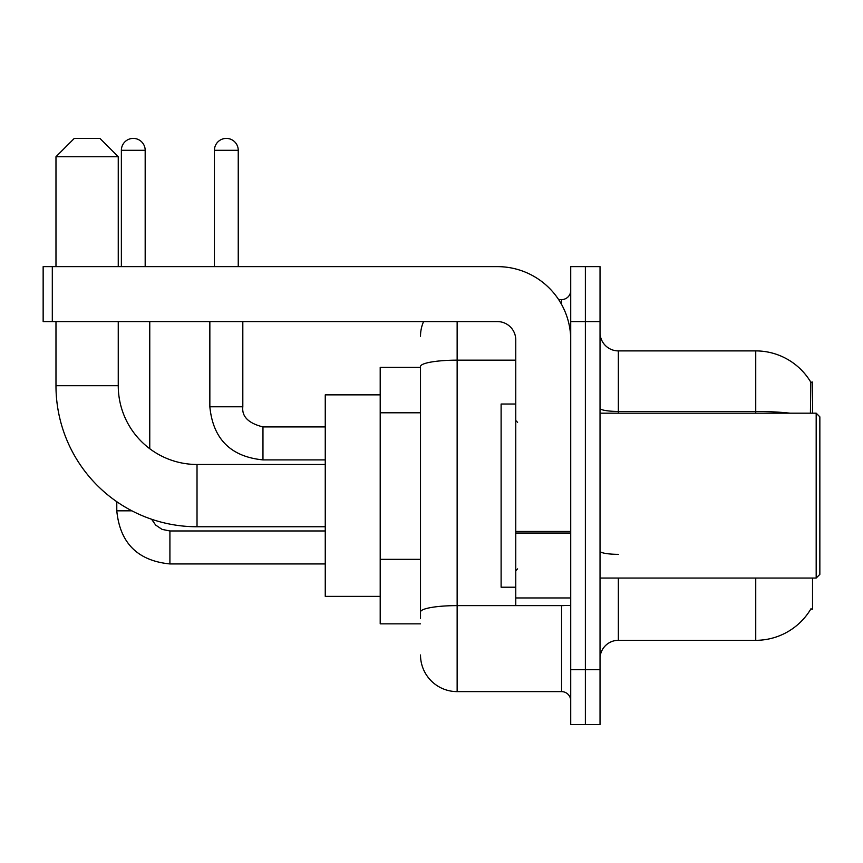 <?xml version="1.0" encoding="UTF-8"?>
<svg xmlns="http://www.w3.org/2000/svg" width="863" height="863" viewBox="0 0 863 863"><rect width="100%" height="100%" fill="white"/><g stroke="black" fill="none" stroke-linecap="round" stroke-linejoin="round"><path stroke-width="1.29" d="M812.525 413.183L812.525 382.039L810.853 382.266A64.11 64.11 0 0 0 755.74 350.896A64.11 64.11 0 0 1 810.724 382.039A64.11 64.11 0 0 0 755.74 350.896L618.35 350.896A18.317 18.317 0 0 1 600.033 332.579A18.317 18.317 0 0 0 618.35 350.896L618.35 413.183M812.525 578.048L812.525 609.192L810.724 609.192L811.047 608.642A64.11 64.11 0 0 1 755.74 640.324A64.11 64.11 0 0 0 810.724 609.192M420.508 367.39L380.205 367.39L380.205 623.841L420.508 623.841M600.033 658.652A18.317 18.317 0 0 1 618.35 640.324L755.74 640.324L755.74 578.048M585.373 669.634L585.373 724.596L600.033 724.596L600.033 669.634L585.373 669.634L585.373 724.596L570.723 724.596L570.723 669.634L585.373 669.634L585.373 321.586L585.373 669.634M570.723 669.634L570.723 266.635L585.373 266.635L585.373 321.586L585.373 266.635L600.033 266.635L600.033 669.634M810.411 413.183L810.853 382.266A64.11 64.11 0 0 0 755.74 350.896L755.74 411.446L618.35 411.446A18.317 3.182 0 0 1 600.033 408.264M420.508 618.35L420.508 366.516A36.634 6.365 180 0 1 457.142 360.162L515.761 360.162M457.142 321.586L457.142 691.619L561.565 691.619L561.565 605.524M558.641 299.612L561.565 299.612A9.159 9.159 0 0 0 570.723 290.453M570.723 700.778A9.159 9.159 0 0 0 561.565 691.619M420.508 336.246A36.634 36.634 0 0 1 423.571 321.586M457.142 691.619A36.634 36.634 0 0 1 420.508 654.985M325.254 526.754L197.023 526.754A141.047 141.047 0 0 1 55.976 385.707L55.976 321.586M197.023 526.754L197.023 464.477A78.77 78.77 0 0 1 118.253 385.707L118.253 321.586M74.294 138.404L99.935 138.404L118.253 156.721L55.976 156.721L74.294 138.404M118.253 266.635L118.253 156.721M55.976 266.635L55.976 156.721M380.205 394.866L325.254 394.866L325.254 596.365L380.205 596.365M121.37 266.635L121.37 150.313A11.909 11.909 0 0 1 133.28 138.404A11.909 11.909 0 0 1 145.178 150.313L145.178 266.635M149.763 448.717L149.763 321.586M131.899 510.82L116.785 510.82L116.785 501.716M214.423 266.635L214.423 150.313A11.909 11.909 0 0 1 226.333 138.404A11.909 11.909 0 0 1 238.242 150.313L238.242 266.635M209.849 321.586L209.849 406.775L242.816 406.775L242.816 321.586M570.723 605.524L515.761 605.524L515.761 531.446L570.723 531.446M570.723 339.903A73.269 73.269 0 0 0 497.444 266.635L52.309 266.635L52.309 321.586L497.444 321.586A18.317 18.317 0 0 1 515.761 339.903L515.761 531.446M52.309 321.586L43.15 321.586L43.15 266.635L52.309 266.635M816.182 413.183L819.85 416.851L819.85 574.38L816.182 578.048L816.182 413.183L600.033 413.183M515.761 404.024L501.112 404.024L501.112 587.207L515.761 587.207M420.508 412.794L380.205 412.794M420.508 559.343L380.205 559.343M618.35 578.048L618.35 640.324M790.087 413.183A64.11 11.133 180 0 0 755.74 411.446L755.74 413.183M600.033 321.586L570.723 321.586M618.35 554.337A18.317 3.182 -0 0 1 600.033 551.155M564.747 605.524A9.159 1.586 0 0 1 561.565 605.621L457.142 605.621A36.634 6.365 180 0 0 420.508 611.986M561.565 304.434L561.565 299.612M55.976 385.707L118.253 385.707M325.254 563.938L169.914 563.938C137.681 560.756 119.979 543.054 116.785 510.82C119.979 543.054 137.681 560.756 169.914 563.938C137.681 560.756 119.979 543.054 116.785 510.82C119.979 543.054 137.681 560.756 169.914 563.938C137.681 560.756 119.979 543.054 116.785 510.82C119.979 543.054 137.681 560.756 169.914 563.938C137.681 560.756 119.979 543.054 116.785 510.82C119.979 543.054 137.681 560.756 169.914 563.938C137.681 560.756 119.979 543.054 116.785 510.82C119.979 543.054 137.681 560.756 169.914 563.938C137.681 560.756 119.979 543.054 116.785 510.82C119.979 543.054 137.681 560.756 169.914 563.938L169.914 531.004M121.37 150.313L145.178 150.313M325.254 459.893L262.967 459.893C230.745 456.71 213.032 438.997 209.849 406.775C213.032 438.997 230.745 456.71 262.967 459.893C230.745 456.71 213.032 438.997 209.849 406.775C213.032 438.997 230.745 456.71 262.967 459.893C230.745 456.71 213.032 438.997 209.849 406.775C213.032 438.997 230.745 456.71 262.967 459.893C230.745 456.71 213.032 438.997 209.849 406.775C213.032 438.997 230.745 456.71 262.967 459.893C230.745 456.71 213.032 438.997 209.849 406.775C213.032 438.997 230.745 456.71 262.967 459.893C230.745 456.71 213.032 438.997 209.849 406.775C213.032 438.997 230.745 456.71 262.967 459.893L262.967 426.948M214.423 150.313L238.242 150.313M570.723 533.043L515.761 533.043M515.761 597.951L570.723 597.951M325.254 464.477L197.023 464.477M151.608 519.246L155.664 525.071L162.05 529.375L169.914 530.972L162.05 529.375L155.664 525.071L151.608 519.246L155.664 525.071L162.05 529.375L169.914 530.972L162.05 529.375L155.664 525.071L151.608 519.246L155.664 525.071L162.05 529.375L169.914 530.972L162.05 529.375L155.664 525.071L151.608 519.246L155.664 525.071L162.05 529.375L169.914 530.972L162.05 529.375L155.664 525.071L151.608 519.246L155.664 525.071L162.05 529.375L169.914 530.972L162.05 529.375L155.664 525.071L151.608 519.246L155.664 525.071L162.05 529.375L169.914 530.972L162.05 529.375L155.664 525.071L151.608 519.246L155.664 525.071L162.05 529.375L169.914 530.972L325.254 530.972M116.785 510.82C119.979 543.054 137.681 560.756 169.914 563.938M262.967 426.915C248.425 423.258 241.716 416.538 242.816 406.775C241.716 416.538 248.425 423.258 262.967 426.915C248.425 423.258 241.716 416.538 242.816 406.775C241.716 416.538 248.425 423.258 262.967 426.915C248.425 423.258 241.716 416.538 242.816 406.775C241.716 416.538 248.425 423.258 262.967 426.915C248.425 423.258 241.716 416.538 242.816 406.775C241.716 416.538 248.425 423.258 262.967 426.915C248.425 423.258 241.716 416.538 242.816 406.775C241.716 416.538 248.425 423.258 262.967 426.915C248.425 423.258 241.716 416.538 242.816 406.775C241.716 416.538 248.425 423.258 262.967 426.915L325.254 426.915M600.033 578.048L816.182 578.048M517.595 422.341L515.761 420.508M517.595 568.89L515.761 570.723"/></g></svg>
